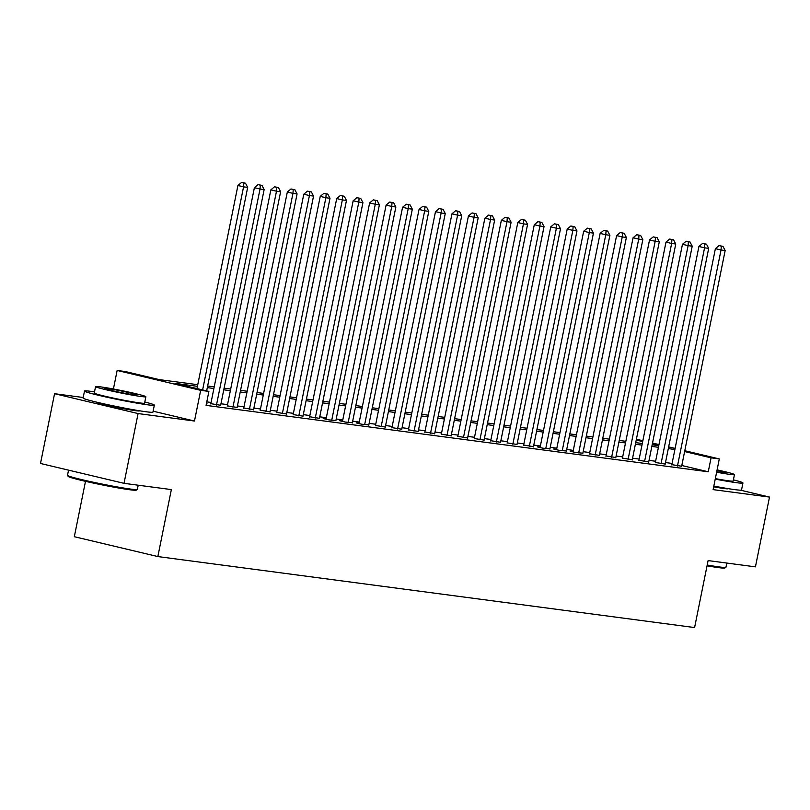 <?xml version="1.0" encoding="UTF-8"?>
<svg xmlns="http://www.w3.org/2000/svg" width="810" height="810" viewBox="0 0 810 810"><rect width="100%" height="100%" fill="white"/><g stroke="black" fill="none" stroke-linecap="round" stroke-linejoin="round"><path stroke-width="1.21" d="M713.671 486.82A22.235 1.073 11.4 0 0 723.938 488.501A22.235 1.073 11.4 0 0 728.129 488.714A22.235 1.073 11.4 0 0 728.089 488.622M96.015 402.013A22.235 1.073 11.4 0 0 95.945 402.074A22.235 1.073 11.4 0 0 110.879 406.124A22.235 1.073 11.4 0 0 135.341 410.65A22.235 1.073 11.4 0 0 139.523 410.862A22.235 1.073 11.4 0 0 139.482 410.771M85.495 481.332L74.328 536.706L157.849 556.571L694.595 627.558L708.102 560.581L755.436 566.848L769.5 497.077L740.411 490.161M157.849 556.571L171.356 489.594L124.021 483.337L40.5 463.472L54.564 393.711L138.095 413.566L194.481 421.028L200.667 390.329L117.146 370.464L125.378 371.557L159.236 379.606L197.761 384.699M83.197 397.497L54.564 393.711M113.41 389.002L117.146 370.464M124.021 483.337L138.095 413.566M671.834 464.646L681.655 466.246M655.371 462.469L665.192 464.069M638.908 460.293L648.729 461.892M622.444 458.116L632.266 459.716M605.981 455.939L615.803 457.539M589.518 453.762L599.329 455.362M573.055 451.585L570.169 451.2L575.809 452.547L582.866 453.175M556.591 449.408L553.706 449.024L559.346 450.37L566.403 450.998M540.118 447.231L537.243 446.847L542.882 448.193L549.939 448.821M523.655 445.054L533.476 446.644M507.192 442.867L517.013 444.467M490.728 440.691L500.55 442.29M474.265 438.514L484.086 440.113M457.802 436.337L467.623 437.937M441.339 434.16L451.15 435.76M424.875 431.983L434.686 433.583M408.412 429.806L418.223 431.406M391.939 427.629L401.76 429.229M375.475 425.452L385.297 427.052M359.012 423.276L356.137 422.891L361.776 424.237L368.833 424.865M342.549 421.099L339.663 420.714L345.313 422.061L352.37 422.688M326.086 418.922L323.2 418.537L328.85 419.884L335.907 420.511M309.623 416.745L319.444 418.335M293.159 414.568L302.97 416.158M276.696 412.381L286.507 413.981M260.223 410.204L270.044 411.804M243.759 408.027L253.581 409.627M227.296 405.85L237.117 407.45M210.833 403.674L220.654 405.273M197.427 386.329L175.041 383.363L208.899 391.412L206.084 405.375L708.254 471.784L681.807 465.497M672.087 463.431L665.496 462.561M655.614 461.255L649.033 460.384M639.151 459.078L632.569 458.207M622.688 456.901L616.106 456.03M606.224 454.724L599.633 453.853M589.761 452.547L583.17 451.676M573.298 450.36L566.706 449.489M556.835 448.183L550.243 447.312M540.371 446.006L533.78 445.135M523.908 443.829L517.317 442.959M507.435 441.652L500.853 440.782M490.971 439.476L484.39 438.605M474.508 437.299L467.927 436.428M458.045 435.122L451.453 434.251M441.582 432.945L434.99 432.074M425.118 430.768L418.527 429.897M408.655 428.591L402.064 427.72M392.192 426.414L385.6 425.544M375.729 424.237L369.137 423.367M359.255 422.061L352.674 421.18M342.792 419.874L336.211 419.003M326.329 417.697L319.748 416.826M309.865 415.52L303.274 414.649M293.402 413.343L286.811 412.472M276.939 411.166L270.348 410.295M260.476 408.989L253.884 408.118M244.012 406.812L237.421 405.942M227.549 404.635L220.958 403.765M211.076 402.459L206.793 401.892M206.428 403.684L207.016 403.765L206.439 403.633M684.784 450.714L719.3 458.926L713.114 489.625L769.5 497.077M719.3 458.926L711.069 457.832L684.622 451.545M708.254 471.784L711.069 457.832M208.899 391.412L200.667 390.329M636.397 439.212L642.846 440.741M652.526 443.05L658.986 444.579M668.655 446.877L675.115 448.416M658.813 445.409L652.364 443.87M642.684 441.571L636.225 440.043M207.633 386.005L214.225 386.876M224.097 388.182L230.688 389.053M240.56 390.359L247.151 391.23M257.023 392.546L263.615 393.417M273.486 394.723L280.078 395.594M289.96 396.9L296.541 397.771M306.423 399.077L313.004 399.948M322.886 401.254L329.467 402.125M339.35 403.431L345.941 404.301M355.813 405.608L362.404 406.478M372.276 407.784L378.867 408.655M388.739 409.961L395.331 410.832M405.202 412.138L411.794 413.009M421.666 414.315L428.257 415.186M438.139 416.492L444.72 417.363M454.602 418.669L461.184 419.539M471.066 420.846L477.647 421.726M487.529 423.033L494.12 423.903M503.992 425.209L510.583 426.08M520.455 427.386L527.047 428.257M536.919 429.563L543.51 430.434M553.382 431.74L559.973 432.611M569.845 433.917L576.437 434.788M586.318 436.094L592.9 436.965M602.782 438.271L609.363 439.142M619.245 440.448L625.826 441.318M635.708 442.625L642.3 443.495M652.171 444.801L658.763 445.672M674.892 449.479L668.311 448.608M658.429 447.302L651.847 446.431M641.965 445.125L635.384 444.255M625.502 442.949L618.911 442.078M609.039 440.772L602.448 439.891M592.576 438.585L585.984 437.714M576.112 436.408L569.521 435.537M559.649 434.231L553.058 433.36M543.186 432.054L536.595 431.183M526.713 429.877L520.131 429.006M510.249 427.7L503.668 426.829M493.786 425.523L487.205 424.653M477.323 423.346L470.731 422.476M460.86 421.17L454.268 420.299M444.396 418.993L437.805 418.122M427.933 416.816L421.342 415.945M411.47 414.639L404.878 413.768M395.007 412.462L388.415 411.591M378.533 410.275L371.952 409.404M362.07 408.098L355.489 407.227M345.607 405.921L339.025 405.051M329.143 403.744L322.552 402.874M312.68 401.568L306.089 400.697M296.217 399.391L289.626 398.52M279.754 397.214L273.162 396.343M263.291 395.037L256.699 394.166M246.817 392.86L240.236 391.989M230.354 390.683L223.773 389.812M213.891 388.506L207.309 387.636M194.481 421.028L153.12 411.186M202.621 389.924L243.567 186.847L247.678 187.394L206.651 390.886M196.972 388.577L237.917 185.5L243.567 186.847L243.84 182.979L245.481 183.192L241.582 182.442L243.84 182.979M241.582 182.442L237.917 185.5M247.678 187.394L245.481 183.192M137.295 489.483L136.293 490.151A34.769 1.681 -168.6 0 1 129.802 489.756A34.769 1.681 -168.6 0 1 92.32 482.851A34.769 1.681 -168.6 0 1 68.192 476.422L67.524 475.419A35.63 1.721 11.4 0 0 92.249 482.001A35.63 1.721 11.4 0 0 130.643 489.078A35.63 1.721 11.4 0 0 137.295 489.483A35.63 1.721 11.4 0 0 137.356 489.412L138.196 485.21M68.546 470.144L67.503 475.328A35.63 1.721 11.4 0 0 67.524 475.419M94.507 391.858A35.63 1.721 11.4 0 0 91.206 391.382A35.63 1.721 11.4 0 0 84.493 391.058A35.63 1.721 11.4 0 0 108.439 397.548A35.63 1.721 11.4 0 0 147.633 404.808A35.63 1.721 11.4 0 0 154.345 405.142A35.63 1.721 11.4 0 0 144.798 401.993M84.493 391.058L83.086 398.034A35.63 1.721 11.4 0 0 107.031 404.524A35.63 1.721 11.4 0 0 146.235 411.784A35.63 1.721 11.4 0 0 152.938 412.118L154.345 405.142M145.861 396.748L144.565 403.167A25.647 1.235 -168.6 0 1 139.735 402.924A25.647 1.235 -168.6 0 1 111.507 397.7A25.647 1.235 -168.6 0 1 94.274 393.022L95.57 386.603A25.647 1.235 11.4 0 0 112.803 391.281A25.647 1.235 11.4 0 0 141.031 396.505A25.647 1.235 11.4 0 0 145.861 396.748A25.647 1.235 11.4 0 0 128.628 392.07A25.647 1.235 11.4 0 0 100.399 386.846A25.647 1.235 11.4 0 0 95.57 386.603M133.812 394.794A16.534 0.8 11.4 0 0 136.92 394.946A16.534 0.8 11.4 0 0 125.813 391.929A16.534 0.8 11.4 0 0 107.619 388.567A16.534 0.8 11.4 0 0 104.51 388.405A16.534 0.8 11.4 0 0 115.617 391.422A16.534 0.8 11.4 0 0 133.812 394.794M707.201 565.026A35.63 1.721 11.4 0 0 719.25 566.929A35.63 1.721 11.4 0 0 725.892 567.334L724.889 568.002A34.769 1.681 -168.6 0 1 718.399 567.607A34.769 1.681 -168.6 0 1 707.039 565.826M715.23 479.115A35.63 1.721 11.4 0 0 736.239 482.659A35.63 1.721 11.4 0 0 742.942 482.983A35.63 1.721 11.4 0 0 733.404 479.844M713.823 486.091A35.63 1.721 11.4 0 0 734.832 489.635A35.63 1.721 11.4 0 0 741.535 489.969L742.942 482.983M716.617 472.21A25.647 1.235 11.4 0 0 729.638 474.356A25.647 1.235 11.4 0 0 734.457 474.599L733.171 481.018A25.647 1.235 -168.6 0 1 728.342 480.775A25.647 1.235 -168.6 0 1 715.331 478.619M716.718 471.744A16.534 0.8 11.4 0 0 722.409 472.645A16.534 0.8 11.4 0 0 725.517 472.797A16.534 0.8 11.4 0 0 716.992 470.357M725.892 567.334A35.63 1.721 11.4 0 0 725.952 567.263L726.803 563.061M734.457 474.599A25.647 1.235 11.4 0 0 717.093 469.891M216.483 405.02L260.03 189.024L264.141 189.57L220.593 405.557M210.772 403.967L254.391 187.677L260.03 189.024L260.304 185.156L261.954 185.369L258.046 184.619L260.304 185.156M258.046 184.619L254.391 187.677M264.141 189.57L261.954 185.369M232.946 407.197L276.493 191.201L280.614 191.747L237.057 407.744M227.235 406.144L270.854 189.854L276.493 191.201L276.767 187.333L278.417 187.555L274.509 186.796L276.767 187.333M274.509 186.796L270.854 189.854M280.614 191.747L278.417 187.555M249.409 409.374L292.957 193.377L297.078 193.924L253.52 409.921M243.709 408.321L287.317 192.041L292.957 193.377L293.23 189.51L294.88 189.732L290.972 188.973L293.23 189.51M290.972 188.973L287.317 192.041M297.078 193.924L294.88 189.732M265.872 411.551L309.42 195.554L313.541 196.101L269.983 412.098M260.172 410.498L303.78 194.218L309.42 195.554L309.693 191.686L311.344 191.909L307.435 191.15L309.693 191.686M307.435 191.15L303.78 194.218M313.541 196.101L311.344 191.909M282.336 413.728L325.883 197.731L330.004 198.278L286.457 414.274M276.635 412.675L320.244 196.395L325.883 197.731L326.157 193.863L327.807 194.086L323.899 193.327L326.157 193.863M323.899 193.327L320.244 196.395M330.004 198.278L327.807 194.086M298.799 415.905L342.357 199.908L346.467 200.455L302.92 416.451M293.099 414.852L336.707 198.571L342.357 199.908L342.63 196.04L344.27 196.263L340.372 195.504L342.63 196.04M340.372 195.504L336.707 198.571M346.467 200.455L344.27 196.263M315.262 418.082L358.82 202.085L362.931 202.632L319.383 418.628M309.562 417.028L353.17 200.748L358.82 202.085L359.093 198.217L360.733 198.44L356.835 197.68L359.093 198.217M356.835 197.68L353.17 200.748M362.931 202.632L360.733 198.44M331.725 420.258L375.283 204.262L379.394 204.808L335.846 420.805M326.025 419.205L369.633 202.925L375.283 204.262L375.556 200.404L377.197 200.617L373.299 199.857L375.556 200.404M373.299 199.857L369.633 202.925M379.394 204.808L377.197 200.617M348.189 422.435L391.746 206.449L395.857 206.985L352.309 422.982M342.488 421.382L386.097 205.102L391.746 206.449L392.02 202.581L393.66 202.794L389.762 202.044L392.02 202.581M389.762 202.044L386.097 205.102M395.857 206.985L393.66 202.794M364.662 424.612L408.21 208.626L412.33 209.162L368.773 425.159M358.951 423.559L402.57 207.279L408.21 208.626L408.483 204.758L410.133 204.97L406.225 204.221L408.483 204.758M406.225 204.221L402.57 207.279M412.33 209.162L410.133 204.97M381.125 426.789L424.673 210.802L428.794 211.339L385.236 427.336M375.425 425.746L419.033 209.456L424.673 210.802L424.946 206.935L426.597 207.147L422.688 206.398L424.946 206.935M422.688 206.398L419.033 209.456M428.794 211.339L426.597 207.147M397.589 428.976L441.136 212.979L445.257 213.526L401.699 429.513M391.888 427.923L435.496 211.633L441.136 212.979L441.409 209.112L443.06 209.324L439.152 208.575L441.409 209.112M439.152 208.575L435.496 211.633M445.257 213.526L443.06 209.324M414.052 431.153L457.599 215.156L461.72 215.703L418.162 431.69M408.351 430.1L451.96 213.81L457.599 215.156L457.873 211.288L459.523 211.501L455.615 210.752L457.873 211.288M455.615 210.752L451.96 213.81M461.72 215.703L459.523 211.501M430.515 433.33L474.063 217.333L478.183 217.88L434.636 433.866M424.815 432.277L468.423 215.986L474.063 217.333L474.336 213.465L475.986 213.678L472.078 212.929L474.336 213.465M472.078 212.929L468.423 215.986M478.183 217.88L475.986 213.678M446.978 435.507L490.536 219.51L494.647 220.057L451.099 436.053M441.278 434.454L484.886 218.163L490.536 219.51L490.809 215.642L492.45 215.865L488.551 215.106L490.809 215.642M488.551 215.106L484.886 218.163M494.647 220.057L492.45 215.865M463.442 437.683L506.999 221.687L511.11 222.234L467.562 438.23M457.741 436.63L501.349 220.35L506.999 221.687L507.273 217.819L508.913 218.042L505.015 217.282L507.273 217.819M505.015 217.282L501.349 220.35M511.11 222.234L508.913 218.042M479.905 439.86L523.462 223.864L527.573 224.41L484.026 440.407M474.204 438.807L517.813 222.527L523.462 223.864L523.736 219.996L525.376 220.219L521.478 219.459L523.736 219.996M521.478 219.459L517.813 222.527M527.573 224.41L525.376 220.219M496.368 442.037L539.926 226.041L544.037 226.587L500.489 442.584M490.668 440.984L534.286 224.704L539.926 226.041L540.199 222.173L541.839 222.396L537.941 221.636L540.199 222.173M537.941 221.636L534.286 224.704M544.037 226.587L541.839 222.396M512.841 444.214L556.389 228.218L560.51 228.764L516.952 444.761M507.131 443.161L550.749 226.881L556.389 228.218L556.662 224.35L558.313 224.572L554.404 223.813L556.662 224.35M554.404 223.813L550.749 226.881M560.51 228.764L558.313 224.572M529.305 446.391L572.852 230.394L576.973 230.941L533.415 446.938M523.604 445.338L567.213 229.058L572.852 230.394L573.126 226.527L574.776 226.749L570.868 225.99L573.126 226.527M570.868 225.99L567.213 229.058M576.973 230.941L574.776 226.749M545.768 448.568L589.315 232.571L593.436 233.118L549.879 449.115M540.067 447.515L583.676 231.235L589.315 232.571L589.589 228.703L591.239 228.926L587.331 228.167L589.589 228.703M587.331 228.167L583.676 231.235M593.436 233.118L591.239 228.926M562.231 450.745L605.779 234.748L609.9 235.295L566.342 451.291M556.531 449.692L600.139 233.412L605.779 234.748L606.052 230.89L607.702 231.103L603.794 230.354L606.052 230.89M603.794 230.354L600.139 233.412M609.9 235.295L607.702 231.103M578.694 452.922L622.242 236.935L626.363 237.472L582.815 453.468M572.994 451.869L616.602 235.589L622.242 236.935L622.515 233.067L624.166 233.28L620.268 232.531L622.515 233.067M620.268 232.531L616.602 235.589M626.363 237.472L624.166 233.28M595.158 455.099L638.715 239.112L642.826 239.649L599.279 455.645M589.457 454.056L633.066 237.765L638.715 239.112L638.989 235.244L640.629 235.457L636.731 234.708L638.989 235.244M636.731 234.708L633.066 237.765M642.826 239.649L640.629 235.457M611.621 457.275L655.179 241.289L659.289 241.826L615.742 457.822M605.921 456.233L649.529 239.942L655.179 241.289L655.452 237.421L657.092 237.634L653.194 236.885L655.452 237.421M653.194 236.885L649.529 239.942M659.289 241.826L657.092 237.634M628.084 459.462L671.642 243.466L675.753 244.012L632.205 459.999M622.384 458.409L665.992 242.119L671.642 243.466L671.915 239.598L673.555 239.811L669.657 239.061L671.915 239.598M669.657 239.061L665.992 242.119M675.753 244.012L673.555 239.811M644.547 461.639L688.105 245.643L692.216 246.189L648.668 462.176M638.847 460.586L682.465 244.296L688.105 245.643L688.378 241.775L690.029 241.987L686.121 241.238L688.378 241.775M686.121 241.238L682.465 244.296M692.216 246.189L690.029 241.987M661.021 463.816L704.568 247.819L708.689 248.366L665.131 464.353M655.31 462.763L698.929 246.473L704.568 247.819L704.842 243.952L706.492 244.174L702.584 243.415L704.842 243.952M702.584 243.415L698.929 246.473M708.689 248.366L706.492 244.174M677.484 465.993L721.032 249.996L725.153 250.543L681.595 466.54M671.784 464.94L715.392 248.65L721.032 249.996L721.305 246.129L722.955 246.351L719.047 245.592L721.305 246.129M719.047 245.592L715.392 248.65M725.153 250.543L722.955 246.351"/></g></svg>
